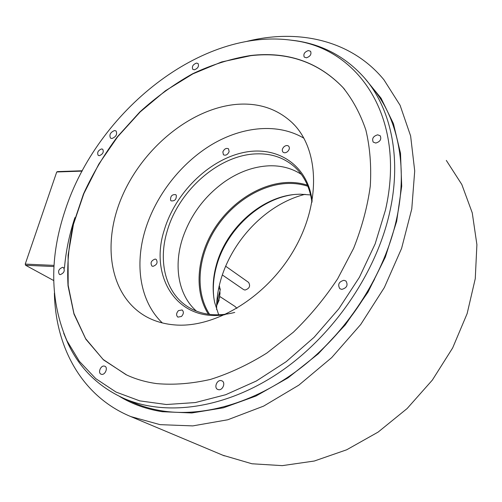 <?xml version="1.0" encoding="UTF-8"?>
<svg xmlns="http://www.w3.org/2000/svg" width="502" height="502" viewBox="0 0 502 502"><rect width="100%" height="100%" fill="white"/><g stroke="black" fill="none" stroke-linecap="round" stroke-linejoin="round"><path stroke-width="0.75" d="M225.611 266.185L248.572 282.388C250.674 286.033 249.481 288.594 244.995 290.056L243.558 289.566M216.632 309.59C215.822 259.678 256.56 206.517 305.078 194.318M236.856 104.347C258.731 102.678 277.16 108.79 292.145 122.683C318.933 148.109 321.656 201.886 294.178 249.55C266.888 297.284 214.448 328.804 173.943 324.844C163.734 323.922 154.534 321.217 146.333 316.731C108.99 295.904 101.479 242.253 122.89 194.619C144.168 146.854 191.607 108.15 236.856 104.347M344.717 89.519L343.01 87.555C318.393 62.085 287.64 51.461 250.743 55.672L221.595 61.959L192.875 73.863L165.478 90.743L140.215 111.902L117.775 136.619L98.8 164.129L83.853 193.634L73.468 224.287L68.103 255.16L68.159 285.249L73.938 313.461L85.597 338.599L103.073 359.419L126.052 374.687M250.592 55.515C231.027 58.665 211.687 64.758 192.573 73.781C173.874 84.286 156.285 97.024 139.807 111.996L117.349 136.814C103.933 154.854 92.638 173.93 83.451 194.042L73.123 224.789C68.592 245.572 66.898 265.934 68.04 285.876L73.989 314.089L85.836 339.189L103.531 359.915L126.749 375.013C135.986 379.286 146.057 382.16 156.944 383.635C173.937 385.09 191.802 383.679 210.526 379.405C229.489 373.444 248.264 364.659 266.863 353.05L293.375 332.192C309.998 316.072 324.763 298.263 337.664 278.761L353.621 248.321C361.923 227.387 367.477 206.667 370.281 186.154C371.474 166.124 370.005 147.444 365.883 130.1C360.354 113.785 352.68 99.553 342.866 87.386C318.249 61.922 287.495 51.292 250.592 55.515M385.48 209.993C406.72 117.173 357.995 47.859 292.666 40.398C201.509 27.02 96.961 111.708 65.122 210.438C49.334 257.758 49.949 301.2 66.967 340.77L79.36 361.314L95.769 378.64L116.012 392.049L139.738 400.872L166.426 404.518L195.372 402.554L225.699 394.716L256.353 380.999L286.196 361.678L314.051 337.338L338.787 308.837L359.413 277.267L375.151 243.878L385.48 209.993M60.215 274.65C64.105 273.057 65.178 270.685 63.44 267.535L62.631 267.315C58.74 268.921 57.674 271.3 59.431 274.437L60.215 274.65M101.68 374.354C105.263 375.057 108.219 367.527 104.874 366.247L104.209 366.065C100.62 365.393 97.683 372.917 101.053 374.178L101.68 374.354M218.608 389.703C222.788 390.5 225.85 382.568 222.022 380.886L221.018 380.579C216.826 379.813 213.796 387.751 217.661 389.414L218.608 389.703M341.806 289.39C346.869 287.947 348.25 285.161 345.953 281.026L343.92 280.285C338.844 281.76 337.482 284.559 339.829 288.681L341.806 289.39M375.747 143.051C380.158 141.721 381.652 139.299 380.234 135.778L377.655 134.818C373.237 136.174 371.756 138.602 373.212 142.11L375.747 143.051M306.44 57.805C310.286 56.431 311.667 54.247 310.575 51.267L308.36 50.558C304.513 51.951 303.145 54.134 304.256 57.102L306.44 57.805M194.406 69.803C197.945 68.372 199.168 66.283 198.077 63.541L196.451 63.083C192.906 64.526 191.695 66.615 192.799 69.351L194.406 69.803M99.346 155.689C102.891 154.196 104.014 152.043 102.709 149.238L101.567 148.931C98.015 150.437 96.905 152.589 98.223 155.382L99.346 155.689M111.952 138.514C116.15 136.757 117.499 134.222 116.012 130.915L114.563 130.526C110.365 132.302 109.022 134.843 110.534 138.132L111.952 138.514M288.343 39.834L295.571 40.693C323.031 44.628 346.11 57.159 364.797 78.281C390.845 108.501 401.889 157.785 389.772 211.969C376.324 273.132 332.964 336.315 279.018 372.685C224.946 409.011 165.716 416.572 124.157 398.538C98.398 386.829 79.686 368.493 68.021 343.525L63.698 333.215M371.348 86.469C397.302 116.596 408.396 165.491 396.567 219.067C384.802 272.893 349.9 328.54 304.25 365.205C258.486 401.763 205.299 417.52 162.711 410.975C152.37 409.368 142.7 406.62 133.708 402.742L132.139 402.052M64.451 268.106C65.869 251.251 69.358 234.415 74.917 217.604M216.889 302.06L220.309 289.516L218.74 288.474M220.309 289.516L219.261 286.027M219.274 285.964L219.606 286.265M219.757 296.475L235.137 306.534L236.913 308.385M446.322 160.427L461.815 184.498L472.25 212.854L476.9 244.637L475.262 278.685L467.13 313.631L452.647 347.949L432.354 380.077L407.122 408.54L378.119 432.09L346.7 449.779L314.302 461.024L282.306 465.636L251.966 463.773L222.875 455.251M54.385 293.08C55.477 347.007 81.562 396.273 130.821 416.585L160.094 424.654L192.774 425.897L227.739 419.779L263.613 406.118L298.828 385.153L331.728 357.575L360.7 324.53L384.344 287.552L401.587 248.402L411.772 208.939L414.715 170.944L410.623 135.967L400.081 105.269L383.911 79.755C351.143 39.903 298.113 28.614 247.047 41.327M53.701 280.549L25.577 265.257L25.232 264.096L56.739 171.973L57.586 171.602L82.297 170.762M56.739 171.973L82.108 171.119M25.232 264.096L54.059 265.389M25.577 265.257L53.99 266.562M213.846 297.843C212.66 287.546 213.551 276.997 216.519 266.198C225.988 230.638 259.095 199.219 292.992 194.669M218.684 314.773L214.699 302.618C212.208 290.664 212.735 278.208 216.287 265.251C225.988 228.598 261.341 196.627 296.042 194.368L300.171 194.186L310.625 194.945M209.591 314.365C195.077 292.114 197.562 258.354 214.191 230.951C230.857 203.542 260.519 184.096 288.424 183.425C295.232 183.286 301.715 184.234 307.877 186.261M307.419 185.15C301.332 183.211 294.938 182.308 288.236 182.446C260.161 183.148 230.336 202.664 213.488 230.186C196.69 257.714 194.004 291.662 208.405 314.208M301.3 174.338C291.875 168.277 281.176 165.434 269.197 165.804C254.037 166.495 239.341 171.69 225.109 181.391C204.967 195.705 190.854 214.486 182.778 237.735C173.41 265.577 178.122 295.019 196.401 311.089M234.729 312.439C226.942 314.44 219.437 315.168 212.22 314.622C203.611 313.926 195.899 311.56 189.091 307.538C165.735 293.934 157.735 262.006 167.204 231.033C178.699 190.572 218.872 154.986 256.177 153.876C271.262 153.298 284.101 157.672 294.699 166.984C304.168 175.687 309.916 187.459 311.949 202.312M225.103 314.635C177.043 322.51 148.956 276.451 164.323 229.866C175.173 193.54 207.615 160.935 241.801 152.903C275.912 144.683 307.858 164.11 312.15 201.202M162.359 322.937C139.964 301.683 134.436 264.849 145.348 229.609C155.959 195.215 181.084 163.037 211.838 144.557C242.585 126.291 278.133 122.808 303.955 138.27M229.125 151.654L228.523 148.812C226.195 147.808 224.3 148.843 222.832 151.937L223.44 154.798C225.768 155.789 227.663 154.741 229.125 151.654M287.564 151.604C289.516 149.596 289.867 147.776 288.631 146.145C287.332 145.172 285.814 145.354 284.069 146.691C282.118 148.711 281.773 150.531 283.021 152.162C284.314 153.123 285.833 152.934 287.564 151.604M178.486 310.612C176.215 313.16 176.007 315.331 177.877 317.126L181.467 316.467C183.738 313.926 183.952 311.755 182.107 309.96L178.486 310.612M155.149 259.063C151.202 260.544 150.129 262.872 151.937 266.041L152.972 266.349C156.919 264.887 157.998 262.559 156.21 259.377L155.149 259.063M176.271 195.265L175.731 194.65C172.06 194.28 170.341 196.144 170.586 200.235L171.144 200.869C174.821 201.22 176.535 199.35 176.271 195.265M216.757 304.174C219.161 299.907 220.177 295.64 219.807 291.367M220.014 293.764L219.882 291.091L219.525 297.667L216.738 304.582M219.161 300.008L216.701 305.555L219.694 296.839M364.138 77.515L381.043 98.166L393.424 123.63L400.514 153.292L401.707 186.242L396.662 221.319L385.316 257.137L367.972 292.177L345.276 324.907L318.205 353.885L287.966 377.906L255.913 396.053L223.428 407.8L191.814 412.964L162.215 411.703C146.327 409.168 132.108 404.079 119.558 396.436M222.33 274.939L243.614 289.604M292.145 122.683L294.341 124.929M292.666 40.398L295.571 40.693M66.967 340.77L68.021 343.525M124.157 398.538L133.708 402.742M224.331 455.86L130.821 416.585M320.966 350.572C342.715 329.714 360.555 305.969 374.492 279.338M294.699 166.984L296.274 168.484"/></g></svg>
